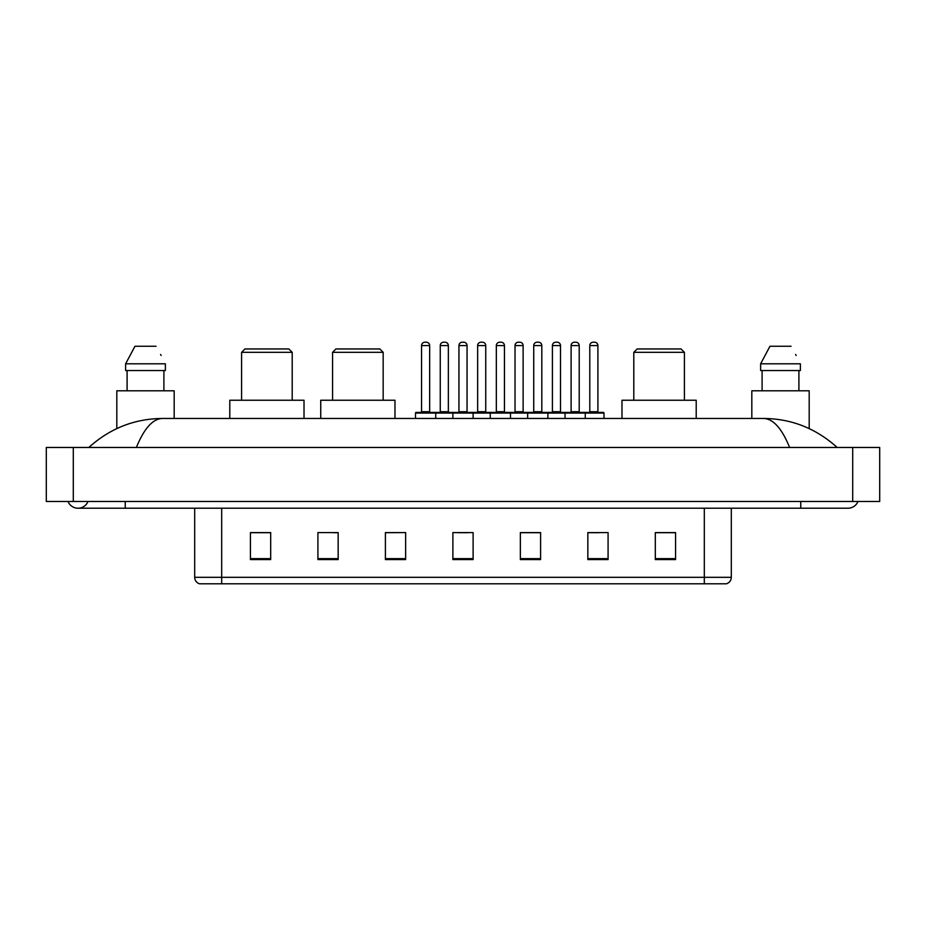 <?xml version="1.0" encoding="UTF-8"?>
<svg xmlns="http://www.w3.org/2000/svg" width="926" height="926" viewBox="0 0 926 926"><rect width="100%" height="100%" fill="white"/><g stroke="black" fill="none" stroke-linecap="round" stroke-linejoin="round"><path stroke-width="1.39" d="M68.003 501.464A10.799 10.799 0 0 0 88.028 501.464A10.799 10.799 0 0 1 68.003 501.464A10.799 10.799 0 0 0 78.016 508.212A10.799 10.799 0 0 1 68.003 501.464M857.997 501.464A10.799 10.799 0 0 1 847.985 508.212A10.799 10.799 0 0 0 857.997 501.464A10.799 10.799 0 0 1 847.985 508.212A10.799 10.799 0 0 0 857.997 501.464M789.623 447.478C781.88 428.425 773.187 418.749 763.533 418.459L162.467 418.459C152.813 418.749 144.12 428.425 136.377 447.478M73.293 447.478L879.7 447.478L879.7 501.464L46.3 501.464L46.3 447.478L73.293 447.478L73.293 501.464M763.533 418.459C791.394 418.679 815.945 428.344 837.185 447.478L834.893 445.394M91.107 445.394L88.815 447.478C109.951 428.391 134.501 418.714 162.467 418.459M704.316 583.797L704.316 577.315L731.308 577.315C731.123 580.544 729.503 582.709 726.447 583.797L199.553 583.797A6.748 6.748 0 0 1 194.691 577.315L194.691 508.212M675.563 559.57L675.563 532.577L655.319 532.577L655.319 559.57L675.563 559.57M608.081 559.57L608.081 532.577L587.836 532.577L587.836 559.57L608.081 559.57M540.599 559.57L540.599 532.577L520.354 532.577L520.354 559.57L540.599 559.57M270.681 559.57L270.681 532.577L250.437 532.577L250.437 559.57L270.681 559.57M338.164 559.57L338.164 532.577L317.919 532.577L317.919 559.57L338.164 559.57M405.646 559.57L405.646 532.577L385.401 532.577L385.401 559.57L405.646 559.57M473.117 559.57L473.117 532.577L452.883 532.577L452.883 559.57L473.117 559.57M692.035 583.797L221.684 583.797L221.684 577.315L704.316 577.315L704.316 508.212M588.786 532.705L598.914 532.705M405.646 532.577L385.401 532.705L405.646 532.577M333.568 532.705L338.164 532.705M532.705 532.705L524.139 532.705M457.942 532.705L468.058 532.705M270.681 532.705L250.437 532.705M540.599 532.705L520.354 532.705M675.563 532.705L655.319 532.705M174.181 418.459L174.181 390.795L116.815 390.795L116.815 428.588M163.902 370.55L163.902 390.795L163.902 370.55M125.623 363.802L134.964 346.255L125.623 363.802L125.623 370.55L165.372 370.55L165.372 363.802L125.623 363.802M161.112 355.468L160.58 354.45M127.093 370.55L127.093 390.795M156.031 346.255L134.964 346.255M241.593 352.331L292.199 352.331L288.831 348.952L244.962 348.952L241.593 352.331L241.593 400.24M292.199 352.331L292.199 400.24M304.017 418.459L304.017 400.24L229.787 400.24L229.787 418.459M332.561 352.331L383.167 352.331L379.799 348.952L335.93 348.952L332.561 352.331L332.561 400.24M383.167 352.331L383.167 400.24M394.974 418.459L394.974 400.24L320.743 400.24L320.743 418.459M633.801 352.331L684.407 352.331L681.038 348.952L637.169 348.952L633.801 352.331L633.801 400.24M684.407 352.331L684.407 400.24M696.213 418.459L696.213 400.24L621.983 400.24L621.983 418.459M809.185 428.588L809.185 390.795L751.819 390.795L751.819 418.459M760.628 363.802L769.969 346.255L760.628 363.802L760.628 370.55L800.377 370.55L800.377 363.802L760.628 363.802M796.117 355.468L795.584 354.45M762.098 370.55L762.098 390.795M798.907 390.795L798.907 370.55M791.035 346.255L769.969 346.255M584.399 412.394L603.289 412.394A0.671 0.671 0 0 1 603.972 413.065L415.496 413.065A0.671 0.671 0 0 1 416.168 412.394L435.058 412.394A0.671 0.671 0 0 1 435.741 413.065L435.741 418.459M429.664 411.711A0.671 0.671 0 0 0 430.335 412.394L420.89 412.394A0.671 0.671 0 0 0 421.561 411.711L429.664 411.711L429.664 345.583A3.368 3.368 0 0 0 426.296 342.203L424.941 342.203A3.368 3.368 0 0 0 421.561 345.583L421.561 411.711M415.496 413.065L415.496 418.459M452.883 418.459L452.883 413.065A0.671 0.671 0 0 1 453.555 412.394L472.445 412.394A0.671 0.671 0 0 1 473.117 413.065L473.117 418.459M467.051 411.711A0.671 0.671 0 0 0 467.723 412.394L458.277 412.394A0.671 0.671 0 0 0 458.949 411.711L467.051 411.711L467.051 345.583A3.368 3.368 0 0 0 463.671 342.203L462.329 342.203A3.368 3.368 0 0 0 458.949 345.583L458.949 411.711M490.259 418.459L490.259 413.065A0.671 0.671 0 0 1 490.942 412.394L509.832 412.394A0.671 0.671 0 0 1 510.504 413.065L510.504 418.459M504.438 411.711A0.671 0.671 0 0 0 505.11 412.394L495.665 412.394A0.671 0.671 0 0 0 496.336 411.711L504.438 411.711L504.438 345.583A3.368 3.368 0 0 0 501.059 342.203L499.704 342.203A3.368 3.368 0 0 0 496.336 345.583L496.336 411.711M527.646 418.459L527.646 413.065A0.671 0.671 0 0 1 528.318 412.394L547.22 412.394A0.671 0.671 0 0 1 547.891 413.065L547.891 418.459M541.814 411.711A0.671 0.671 0 0 0 542.497 412.394L533.04 412.394A0.671 0.671 0 0 0 533.723 411.711L541.814 411.711L541.814 345.583A3.368 3.368 0 0 0 538.446 342.203L537.092 342.203A3.368 3.368 0 0 0 533.723 345.583L533.723 411.711M565.034 418.459L565.034 413.065A0.671 0.671 0 0 1 565.705 412.394L584.607 412.394A0.671 0.671 0 0 1 585.278 413.065L585.278 418.459M579.201 411.711A0.671 0.671 0 0 0 579.873 412.394L570.428 412.394A0.671 0.671 0 0 0 571.111 411.711L579.201 411.711L579.201 345.583A3.368 3.368 0 0 0 575.833 342.203L574.479 342.203A3.368 3.368 0 0 0 571.111 345.583L571.111 411.711M453.752 412.394L434.861 412.394M440.255 345.583A3.368 3.368 0 0 1 443.635 342.203L444.978 342.203A3.368 3.368 0 0 1 448.358 345.583L440.255 345.583L440.255 411.711A0.671 0.671 0 0 1 439.584 412.394M448.358 345.583L448.358 411.711A0.671 0.671 0 0 0 449.029 412.394M491.139 412.394L472.248 412.394M477.642 345.583A3.368 3.368 0 0 1 481.022 342.203L482.365 342.203A3.368 3.368 0 0 1 485.745 345.583L477.642 345.583L477.642 411.711A0.671 0.671 0 0 1 476.971 412.394M485.745 345.583L485.745 411.711A0.671 0.671 0 0 0 486.416 412.394M528.526 412.394L509.636 412.394M515.03 345.583A3.368 3.368 0 0 1 518.398 342.203L519.752 342.203A3.368 3.368 0 0 1 523.121 345.583L515.03 345.583L515.03 411.711A0.671 0.671 0 0 1 514.358 412.394M523.121 345.583L523.121 411.711A0.671 0.671 0 0 0 523.803 412.394M565.913 412.394L547.011 412.394M552.417 345.583A3.368 3.368 0 0 1 555.785 342.203L557.139 342.203A3.368 3.368 0 0 1 560.508 345.583L552.417 345.583L552.417 411.711A0.671 0.671 0 0 1 551.734 412.394M560.508 345.583L560.508 411.711A0.671 0.671 0 0 0 561.191 412.394M589.793 345.583A3.368 3.368 0 0 1 593.172 342.203L594.527 342.203A3.368 3.368 0 0 1 597.895 345.583L589.793 345.583L589.793 411.711A0.671 0.671 0 0 1 589.121 412.394M597.895 345.583L597.895 411.711A0.671 0.671 0 0 0 598.566 412.394M603.972 413.065L603.972 418.459M800.747 501.464L800.747 508.212L847.985 508.212M125.253 501.464L125.253 508.212L800.747 508.212M852.707 447.478L852.707 501.464M194.691 577.315L221.684 577.315L221.684 508.212M473.117 558.633L452.883 558.633M405.646 558.633L385.401 558.633M338.164 558.633L317.919 558.633M270.681 558.633L250.437 558.633M540.599 558.633L520.354 558.633M608.081 558.633L587.836 558.633M675.563 558.633L655.319 558.633M429.664 345.583L421.561 345.583M467.051 345.583L458.949 345.583M504.438 345.583L496.336 345.583M541.814 345.583L533.723 345.583M579.201 345.583L571.111 345.583M440.255 411.711L448.358 411.711M477.642 411.711L485.745 411.711M515.03 411.711L523.121 411.711M552.417 411.711L560.508 411.711M589.793 411.711L597.895 411.711M125.253 508.212L78.016 508.212M731.308 577.315L731.308 508.212"/></g></svg>
